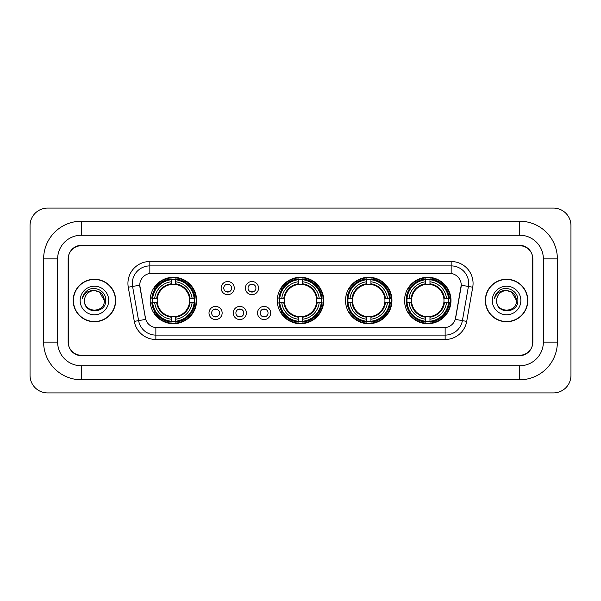 <?xml version="1.0" encoding="UTF-8"?>
<svg xmlns="http://www.w3.org/2000/svg" width="601" height="601" viewBox="0 0 601 601"><rect width="100%" height="100%" fill="white"/><g stroke="black" fill="none" stroke-linecap="round" stroke-linejoin="round"><path stroke-width="0.9" d="M277.286 300.5A23.214 23.214 0 0 0 300.5 323.714A23.214 23.214 0 0 0 323.714 300.5A23.214 23.214 0 0 0 300.5 277.286A23.214 23.214 0 0 0 277.286 300.5M345.522 300.5A23.214 23.214 0 0 0 368.736 323.714A23.214 23.214 0 0 0 391.95 300.5A23.214 23.214 0 0 0 368.736 277.286A23.214 23.214 0 0 0 345.522 300.5M404.563 300.5A23.214 23.214 0 0 0 427.777 323.714A23.214 23.214 0 0 0 450.99 300.5A23.214 23.214 0 0 0 427.777 277.286A23.214 23.214 0 0 0 404.563 300.5M150.19 300.5A23.214 23.214 0 0 0 173.396 323.714A23.214 23.214 0 0 0 196.61 300.5A23.214 23.214 0 0 0 173.396 277.286A23.214 23.214 0 0 0 150.19 300.5M222.145 312.986A6.566 6.566 0 0 1 215.579 319.552A6.566 6.566 0 0 1 209.005 312.986A6.566 6.566 0 0 1 215.579 306.412A6.566 6.566 0 0 1 222.145 312.986M211.635 312.986A3.944 3.944 0 0 0 215.579 316.922A3.944 3.944 0 0 0 219.515 312.986A3.944 3.944 0 0 0 215.579 309.042A3.944 3.944 0 0 0 211.635 312.986M246.41 312.986A6.566 6.566 0 0 1 239.844 319.552A6.566 6.566 0 0 1 233.271 312.986A6.566 6.566 0 0 1 239.844 306.412A6.566 6.566 0 0 1 246.41 312.986M235.9 312.986A3.944 3.944 0 0 0 239.844 316.922A3.944 3.944 0 0 0 243.781 312.986A3.944 3.944 0 0 0 239.844 309.042A3.944 3.944 0 0 0 235.9 312.986M270.675 312.986A6.566 6.566 0 0 1 264.102 319.552A6.566 6.566 0 0 1 257.536 312.986A6.566 6.566 0 0 1 264.102 306.412A6.566 6.566 0 0 1 270.675 312.986M260.165 312.986A3.944 3.944 0 0 0 264.102 316.922A3.944 3.944 0 0 0 268.046 312.986A3.944 3.944 0 0 0 264.102 309.042A3.944 3.944 0 0 0 260.165 312.986M234.277 288.104A6.566 6.566 0 0 1 227.711 294.678A6.566 6.566 0 0 1 221.138 288.104A6.566 6.566 0 0 1 227.711 281.538A6.566 6.566 0 0 1 234.277 288.104M223.767 288.104A3.944 3.944 0 0 0 227.711 292.048A3.944 3.944 0 0 0 231.648 288.104A3.944 3.944 0 0 0 227.711 284.16A3.944 3.944 0 0 0 223.767 288.104M258.543 288.104A6.566 6.566 0 0 1 251.969 294.678A6.566 6.566 0 0 1 245.403 288.104A6.566 6.566 0 0 1 251.969 281.538A6.566 6.566 0 0 1 258.543 288.104M248.033 288.104A3.944 3.944 0 0 0 251.969 292.048A3.944 3.944 0 0 0 255.913 288.104A3.944 3.944 0 0 0 251.969 284.16A3.944 3.944 0 0 0 248.033 288.104M134.293 321.385L128.268 287.218A21.899 21.899 0 0 1 149.837 261.518L451.163 261.518A21.899 21.899 0 0 1 472.732 287.218L466.707 321.385A21.899 21.899 0 0 1 445.138 339.482L155.862 339.482A21.899 21.899 0 0 1 134.293 321.385L145.712 319.371L139.943 287.225A11.825 11.825 0 0 1 151.587 273.342L449.413 273.342A11.825 11.825 0 0 1 461.057 287.225L455.648 317.884A11.825 11.825 0 0 1 444.004 327.658L156.996 327.658A11.825 11.825 0 0 1 145.352 317.884L139.763 285.197L132.581 286.459A17.519 17.519 0 0 1 149.837 265.897L451.163 265.897A17.519 17.519 0 0 1 468.419 286.459L462.394 320.626A17.519 17.519 0 0 1 445.138 335.103L155.862 335.103A17.519 17.519 0 0 1 138.606 320.626L132.581 286.459A17.519 17.519 0 0 1 132.318 283.417M152.271 302.686A21.245 21.245 0 0 1 152.271 298.314M406.644 302.686A21.245 21.245 0 0 1 406.644 298.314M347.611 302.686A21.245 21.245 0 0 1 347.611 298.314M279.375 302.686A21.245 21.245 0 0 1 279.375 298.314M81.293 221.228L81.293 235.239L519.707 235.239L519.707 221.228A37.668 37.668 0 0 1 557.375 258.896A37.668 37.668 0 0 0 519.707 221.228L81.293 221.228A37.668 37.668 0 0 0 43.625 258.896L43.625 342.104A37.668 37.668 0 0 0 81.293 379.772L519.707 379.772A37.668 37.668 0 0 0 557.375 342.104L557.375 258.896L543.357 258.896A23.649 23.649 0 0 0 519.707 235.239L81.293 235.239A23.649 23.649 0 0 0 57.643 258.896L57.643 342.104A23.649 23.649 0 0 0 81.293 365.761L519.707 365.761A23.649 23.649 0 0 0 543.357 342.104L543.357 258.896L543.357 342.104L557.375 342.104M519.707 245.756L81.293 245.756A13.139 13.139 0 0 0 68.153 258.896L68.153 342.104A13.139 13.139 0 0 0 81.293 355.244L519.707 355.244A13.139 13.139 0 0 0 532.847 342.104L532.847 258.896A13.139 13.139 0 0 0 519.707 245.756M570.95 225.608A17.519 17.519 0 0 0 553.431 208.089L47.569 208.089A17.519 17.519 0 0 0 30.05 225.608L30.05 375.392A17.519 17.519 0 0 0 47.569 392.911L553.431 392.911A17.519 17.519 0 0 0 570.95 375.392L570.95 225.608M73.194 300.5A21.245 21.245 0 0 0 94.432 321.745A21.245 21.245 0 0 0 115.677 300.5A21.245 21.245 0 0 0 94.432 279.255A21.245 21.245 0 0 0 73.194 300.5M485.323 300.5A21.245 21.245 0 0 0 506.568 321.745A21.245 21.245 0 0 0 527.806 300.5A21.245 21.245 0 0 0 506.568 279.255A21.245 21.245 0 0 0 485.323 300.5M149.837 261.518L149.837 273.478L451.163 273.478L451.163 261.518M139.763 285.175L139.89 283.417M444.004 327.658L156.996 327.658M472.732 287.218L461.237 285.197L455.288 319.371L466.707 321.385M532.629 258.453A13.139 13.139 0 0 0 519.489 245.313L81.511 245.313A13.139 13.139 0 0 0 68.371 258.453L68.371 342.547A13.139 13.139 0 0 0 81.511 355.687L519.489 355.687A13.139 13.139 0 0 0 532.629 342.547L532.629 258.453L532.629 342.547M68.371 258.453L68.371 342.547M104.334 300.5C104.942 313.271 83.922 313.271 84.531 300.5C83.607 314.338 106.167 314.022 105.723 300.5C106.49 291.034 94.192 284.897 86.905 290.809C84.328 292.867 82.788 295.519 82.284 298.765C84.32 292.957 88.37 290.238 94.432 290.599L99.383 291.928L104.334 300.5C104.942 313.271 83.922 313.271 84.531 300.5C83.922 313.271 104.942 313.271 104.334 300.5L99.383 291.928L94.432 290.599L99.383 291.928L104.334 300.5L99.383 291.928L94.432 290.599L99.383 291.928L104.334 300.5C103.748 294.482 100.442 291.185 94.432 290.599A9.901 9.901 0 0 0 84.531 300.5M115.452 300.5A21.02 21.02 0 0 0 94.432 279.48A21.02 21.02 0 0 0 73.412 300.5A21.02 21.02 0 0 0 94.432 321.52A21.02 21.02 0 0 0 115.452 300.5M80.151 300.5A14.281 14.281 0 0 0 94.432 314.781A14.281 14.281 0 0 0 108.713 300.5A14.281 14.281 0 0 0 94.432 286.219A14.281 14.281 0 0 0 80.151 300.5M516.469 300.5C517.078 313.271 496.058 313.271 496.666 300.5C495.742 314.338 518.302 314.022 517.859 300.5C518.625 291.034 506.327 284.897 499.04 290.809C496.464 292.867 494.923 295.519 494.42 298.765C496.456 292.957 500.505 290.238 506.568 290.599L511.519 291.928L516.469 300.5C517.078 313.271 496.058 313.271 496.666 300.5C496.058 313.271 517.078 313.271 516.469 300.5L511.519 291.928L506.568 290.599L511.519 291.928L516.469 300.5L511.519 291.928L506.568 290.599L511.519 291.928L516.469 300.5C515.883 294.482 512.578 291.185 506.568 290.599A9.901 9.901 0 0 0 496.666 300.5M527.588 300.5A21.02 21.02 0 0 0 506.568 279.48A21.02 21.02 0 0 0 485.548 300.5A21.02 21.02 0 0 0 506.568 321.52A21.02 21.02 0 0 0 527.588 300.5M492.287 300.5A14.281 14.281 0 0 0 506.568 314.781A14.281 14.281 0 0 0 520.849 300.5A14.281 14.281 0 0 0 506.568 286.219A14.281 14.281 0 0 0 492.287 300.5M495.87 294.49L499.033 290.816M228.801 284.927L228.801 284.318L228.801 284.927A3.358 3.358 0 0 0 226.615 284.927L226.615 284.318M226.615 291.891L226.615 291.282A3.358 3.358 0 0 0 228.801 291.282L228.801 291.891M253.066 284.927L253.066 284.318L253.066 284.927A3.358 3.358 0 0 0 250.88 284.927L250.88 284.318M250.88 291.891L250.88 291.282A3.358 3.358 0 0 0 253.066 291.282L253.066 291.891M214.482 316.772L214.482 316.156A3.358 3.358 0 0 0 216.668 316.156L216.668 316.772M216.668 309.192L216.668 309.808A3.358 3.358 0 0 0 214.482 309.808L214.482 309.192M238.747 316.772L238.747 316.156A3.358 3.358 0 0 0 240.933 316.156L240.933 316.772M240.933 309.192L240.933 309.808A3.358 3.358 0 0 0 238.747 309.808L238.747 309.192M263.013 316.772L263.013 316.156A3.358 3.358 0 0 0 265.199 316.156L265.199 316.772M265.199 309.192L265.199 309.808A3.358 3.358 0 0 0 263.013 309.808L263.013 309.192M175.59 321.235L175.59 322.113A21.726 21.726 0 0 0 195.009 302.686L194.131 302.686A20.847 20.847 0 0 1 175.59 321.235L175.59 319.206A18.834 18.834 0 0 0 192.102 302.686L189.458 302.686A16.204 16.204 0 0 0 175.59 284.446L175.59 279.765A20.847 20.847 0 0 1 194.131 298.314L195.009 298.314A21.726 21.726 0 0 0 175.59 278.887L175.59 279.765M152.669 302.686L151.79 302.686A21.726 21.726 0 0 0 171.21 322.113L171.21 321.235A20.847 20.847 0 0 1 152.669 302.686L154.697 302.686A18.834 18.834 0 0 0 171.21 319.206L171.21 316.554A16.204 16.204 0 0 0 189.458 302.686L190.104 302.686A16.843 16.843 0 0 1 175.59 317.2L175.59 319.206M171.21 279.765L171.21 278.887A21.726 21.726 0 0 0 151.79 298.314L152.669 298.314A20.847 20.847 0 0 1 171.21 279.765L171.21 281.794A18.834 18.834 0 0 0 154.697 298.314L157.342 298.314A16.204 16.204 0 0 0 171.21 316.554L171.21 317.2A16.843 16.843 0 0 1 156.696 302.686L154.697 302.686M152.714 302.686A20.802 20.802 0 0 1 152.714 298.314M175.59 279.811A20.802 20.802 0 0 0 171.21 279.811M194.085 298.314A20.802 20.802 0 0 1 194.085 302.686M194.131 298.314L192.102 298.314A18.834 18.834 0 0 0 175.59 281.794M192.102 302.686L194.131 302.686M171.21 319.206L171.21 321.235M189.458 298.314L192.102 298.314M175.59 316.584L175.59 317.2M171.21 316.554A16.204 16.204 0 0 1 157.342 302.686L156.696 302.686M175.59 321.189A20.802 20.802 0 0 1 171.21 321.189M154.697 298.314L152.669 298.314M171.21 284.416L171.21 281.794M175.59 284.446A16.204 16.204 0 0 0 157.342 298.314L156.696 298.314A16.843 16.843 0 0 1 171.21 283.8M175.59 284.416L175.59 283.8A16.843 16.843 0 0 1 190.104 298.314M155.178 288.675L153.939 288.675A22.778 22.778 0 0 1 196.174 300.5A22.778 22.778 0 0 1 153.939 312.325L155.178 312.325M302.686 321.235L302.686 322.113A21.726 21.726 0 0 0 322.113 302.686L321.235 302.686A20.847 20.847 0 0 1 302.686 321.235L302.686 319.206A18.834 18.834 0 0 0 319.206 302.686L316.554 302.686A16.204 16.204 0 0 0 302.686 284.446L302.686 279.765A20.847 20.847 0 0 1 321.235 298.314L322.113 298.314A21.726 21.726 0 0 0 302.686 278.887L302.686 279.765M279.765 302.686L278.887 302.686A21.726 21.726 0 0 0 298.314 322.113L298.314 321.235A20.847 20.847 0 0 1 279.765 302.686L281.794 302.686A18.834 18.834 0 0 0 298.314 319.206L298.314 316.554A16.204 16.204 0 0 0 316.554 302.686L317.2 302.686A16.843 16.843 0 0 1 302.686 317.2L302.686 319.206M298.314 279.765L298.314 278.887A21.726 21.726 0 0 0 278.887 298.314L279.765 298.314A20.847 20.847 0 0 1 298.314 279.765L298.314 281.794A18.834 18.834 0 0 0 281.794 298.314L284.446 298.314A16.204 16.204 0 0 0 298.314 316.554L298.314 317.2A16.843 16.843 0 0 1 283.8 302.686L281.794 302.686M279.811 302.686A20.802 20.802 0 0 1 279.811 298.314M302.686 279.811A20.802 20.802 0 0 0 298.314 279.811M321.189 298.314A20.802 20.802 0 0 1 321.189 302.686M321.235 298.314L319.206 298.314A18.834 18.834 0 0 0 302.686 281.794M319.206 302.686L321.235 302.686M298.314 319.206L298.314 321.235M316.554 298.314L319.206 298.314M302.686 316.584L302.686 317.2M298.314 316.554A16.204 16.204 0 0 1 284.446 302.686L283.8 302.686M302.686 321.189A20.802 20.802 0 0 1 298.314 321.189M281.794 298.314L279.765 298.314M298.314 284.416L298.314 281.794M302.686 284.446A16.204 16.204 0 0 0 284.446 298.314L283.8 298.314A16.843 16.843 0 0 1 298.314 283.8M302.686 284.416L302.686 283.8A16.843 16.843 0 0 1 317.2 298.314M282.275 288.675L281.035 288.675A22.778 22.778 0 0 1 323.278 300.5A22.778 22.778 0 0 1 281.035 312.325L282.275 312.325M370.93 321.235L370.93 322.113A21.726 21.726 0 0 0 390.349 302.686L389.471 302.686A20.847 20.847 0 0 1 370.93 321.235L370.93 319.206A18.834 18.834 0 0 0 387.442 302.686L384.79 302.686A16.204 16.204 0 0 0 370.93 284.446L370.93 279.765A20.847 20.847 0 0 1 389.471 298.314L390.349 298.314A21.726 21.726 0 0 0 370.93 278.887L370.93 279.765M348.002 302.686L347.123 302.686A21.726 21.726 0 0 0 366.55 322.113L366.55 321.235A20.847 20.847 0 0 1 348.002 302.686L350.03 302.686A18.834 18.834 0 0 0 366.55 319.206L366.55 316.554A16.204 16.204 0 0 0 384.79 302.686L385.444 302.686A16.843 16.843 0 0 1 370.93 317.2L370.93 319.206M366.55 279.765L366.55 278.887A21.726 21.726 0 0 0 347.123 298.314L348.002 298.314A20.847 20.847 0 0 1 366.55 279.765L366.55 281.794A18.834 18.834 0 0 0 350.03 298.314L352.682 298.314A16.204 16.204 0 0 0 366.55 316.554L366.55 317.2A16.843 16.843 0 0 1 352.036 302.686L350.03 302.686M348.047 302.686A20.802 20.802 0 0 1 348.047 298.314M370.93 279.811A20.802 20.802 0 0 0 366.55 279.811M389.425 298.314A20.802 20.802 0 0 1 389.425 302.686M389.471 298.314L387.442 298.314A18.834 18.834 0 0 0 370.93 281.794M387.442 302.686L389.471 302.686M366.55 319.206L366.55 321.235M384.79 298.314L387.442 298.314M370.93 316.584L370.93 317.2M366.55 316.554A16.204 16.204 0 0 1 352.682 302.686L352.036 302.686M370.93 321.189A20.802 20.802 0 0 1 366.55 321.189M350.03 298.314L348.002 298.314M366.55 284.416L366.55 281.794M370.93 284.446A16.204 16.204 0 0 0 352.682 298.314L352.036 298.314A16.843 16.843 0 0 1 366.55 283.8M370.93 284.416L370.93 283.8A16.843 16.843 0 0 1 385.444 298.314M350.511 288.675L349.271 288.675A22.778 22.778 0 0 1 391.514 300.5A22.778 22.778 0 0 1 349.271 312.325L350.511 312.325M429.963 321.235L429.963 322.113A21.726 21.726 0 0 0 449.39 302.686L448.511 302.686A20.847 20.847 0 0 1 429.963 321.235L429.963 319.206A18.834 18.834 0 0 0 446.483 302.686L443.831 302.686A16.204 16.204 0 0 0 429.963 284.446L429.963 279.765A20.847 20.847 0 0 1 448.511 298.314L449.39 298.314A21.726 21.726 0 0 0 429.963 278.887L429.963 279.765M407.042 302.686L406.163 302.686A21.726 21.726 0 0 0 425.583 322.113L425.583 321.235A20.847 20.847 0 0 1 407.042 302.686L409.071 302.686A18.834 18.834 0 0 0 425.583 319.206L425.583 316.554A16.204 16.204 0 0 0 443.831 302.686L444.477 302.686A16.843 16.843 0 0 1 429.963 317.2L429.963 319.206M425.583 279.765L425.583 278.887A21.726 21.726 0 0 0 406.163 298.314L407.042 298.314A20.847 20.847 0 0 1 425.583 279.765L425.583 281.794A18.834 18.834 0 0 0 409.071 298.314L411.723 298.314A16.204 16.204 0 0 0 425.583 316.554L425.583 317.2A16.843 16.843 0 0 1 411.069 302.686L409.071 302.686M407.087 302.686A20.802 20.802 0 0 1 407.087 298.314M429.963 279.811A20.802 20.802 0 0 0 425.583 279.811M448.466 298.314A20.802 20.802 0 0 1 448.466 302.686M448.511 298.314L446.483 298.314A18.834 18.834 0 0 0 429.963 281.794M446.483 302.686L448.511 302.686M425.583 319.206L425.583 321.235M443.831 298.314L446.483 298.314M429.963 316.584L429.963 317.2M425.583 316.554A16.204 16.204 0 0 1 411.723 302.686L411.069 302.686M429.963 321.189A20.802 20.802 0 0 1 425.583 321.189M409.071 298.314L407.042 298.314M425.583 284.416L425.583 281.794M429.963 284.446A16.204 16.204 0 0 0 411.723 298.314L411.069 298.314A16.843 16.843 0 0 1 425.583 283.8M429.963 284.416L429.963 283.8A16.843 16.843 0 0 1 444.477 298.314M409.551 288.675L408.312 288.675A22.778 22.778 0 0 1 450.547 300.5A22.778 22.778 0 0 1 408.312 312.325L409.551 312.325M519.707 379.772L519.707 365.761L81.293 365.761L81.293 379.772M43.625 342.104L57.643 342.104L57.643 258.896L43.625 258.896M445.138 327.598L445.138 339.482M155.862 339.482L155.862 327.598M128.268 287.218L132.581 286.459M175.59 316.554A16.204 16.204 0 0 0 189.458 302.686M171.21 321.385A20.997 20.997 0 0 0 175.59 321.385M194.288 302.686A20.997 20.997 0 0 0 194.288 298.314M175.59 279.615A20.997 20.997 0 0 0 171.21 279.615M302.686 316.554A16.204 16.204 0 0 0 316.554 302.686M298.314 321.385A20.997 20.997 0 0 0 302.686 321.385M321.385 302.686A20.997 20.997 0 0 0 321.385 298.314M302.686 279.615A20.997 20.997 0 0 0 298.314 279.615M370.93 316.554A16.204 16.204 0 0 0 384.79 302.686M366.55 321.385A20.997 20.997 0 0 0 370.93 321.385M389.621 302.686A20.997 20.997 0 0 0 389.621 298.314M370.93 279.615A20.997 20.997 0 0 0 366.55 279.615M429.963 316.554A16.204 16.204 0 0 0 443.831 302.686M425.583 321.385A20.997 20.997 0 0 0 429.963 321.385M448.662 302.686A20.997 20.997 0 0 0 448.662 298.314M429.963 279.615A20.997 20.997 0 0 0 425.583 279.615"/></g></svg>
